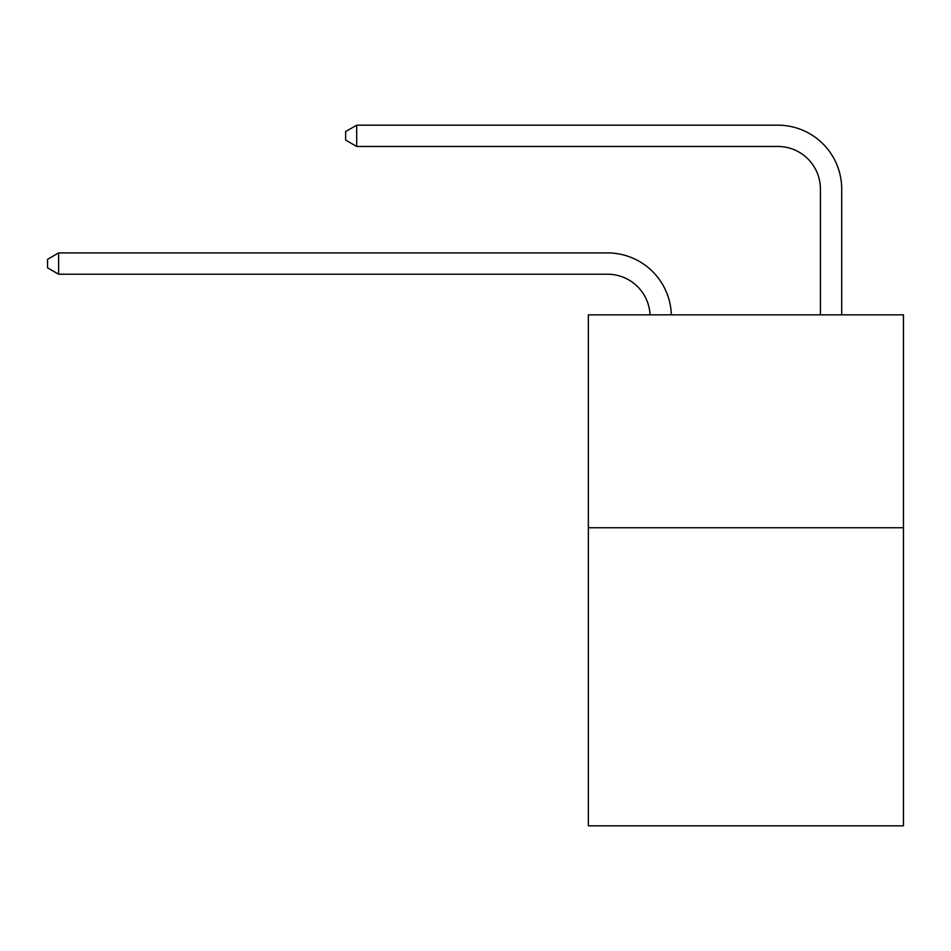 <?xml version="1.0" encoding="UTF-8"?>
<svg xmlns="http://www.w3.org/2000/svg" width="951" height="951" viewBox="0 0 951 951"><rect width="100%" height="100%" fill="white"/><g stroke="black" fill="none" stroke-linecap="round" stroke-linejoin="round"><path stroke-width="1.43" d="M903.45 527.746L903.45 825.825L588.348 825.825L588.348 314.84L903.45 314.84L903.45 527.746L588.348 527.746M607.499 274.209A42.581 42.581 178.8 0 1 650.044 314.84A42.581 42.581 0 0 0 607.499 274.209L58.617 274.209L47.55 267.825L47.55 259.314L58.617 252.918L607.499 252.918A63.872 63.872 -1.2 0 1 671.347 314.84M820.416 314.84L820.416 189.047A42.581 42.581 0 0 0 777.835 146.466L356.696 146.466L345.629 140.082L345.629 131.559L356.696 125.175L777.835 125.175A63.872 63.872 0 0 1 841.706 189.047L841.706 314.84M820.416 189.047A42.581 42.581 0 0 0 777.835 146.466A42.581 42.581 0 0 1 820.416 189.047A42.581 42.581 0 0 0 777.835 146.466A42.581 42.581 0 0 1 820.416 189.047A42.581 42.581 0 0 0 777.835 146.466A42.581 42.581 0 0 1 820.416 189.047A42.581 42.581 0 0 0 777.835 146.466A42.581 42.581 0 0 1 820.416 189.047A42.581 42.581 0 0 0 777.835 146.466A42.581 42.581 0 0 1 820.416 189.047A42.581 42.581 0 0 0 777.835 146.466A42.581 42.581 0 0 1 820.416 189.047A42.581 42.581 0 0 0 777.835 146.466M356.696 146.466L356.696 125.175L777.835 125.175M58.617 274.209L58.617 252.918L607.499 252.918"/></g></svg>
